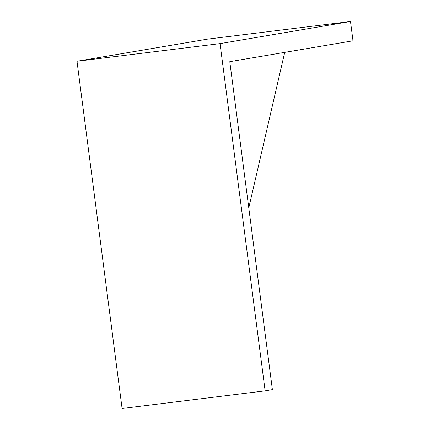 <?xml version="1.0" encoding="UTF-8"?>
<svg xmlns="http://www.w3.org/2000/svg" width="430" height="430" viewBox="0 0 430 430"><rect width="100%" height="100%" fill="white"/><g stroke="black" fill="none" stroke-linecap="round" stroke-linejoin="round"><path stroke-width="0.64" d="M353.003 40.791L350.498 21.5L220.042 43.618L265.138 390.859L272.389 389.628L229.792 61.678L353.003 40.791M265.138 390.859L122.093 408.5L76.997 61.259L207.453 39.141L350.498 21.5M76.997 61.259L220.042 43.618M284.719 52.369L248.782 207.873"/></g></svg>
